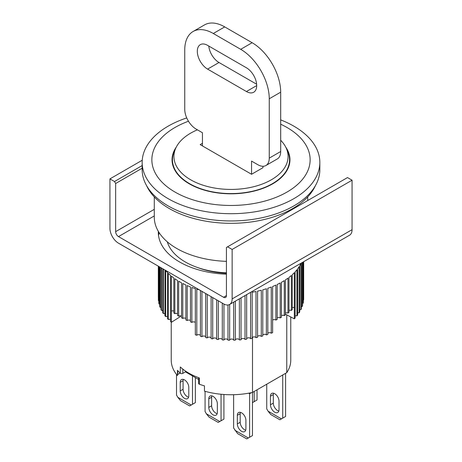 <?xml version="1.0" encoding="UTF-8"?>
<svg xmlns="http://www.w3.org/2000/svg" width="462" height="462" viewBox="0 0 462 462"><rect width="100%" height="100%" fill="white"/><g stroke="black" fill="none" stroke-linecap="round" stroke-linejoin="round"><path stroke-width="0.69" d="M270.455 404.776A6.058 3.5 -120 0 0 273.1 410.874A6.058 3.5 -120 0 0 277.766 412.497A6.058 3.5 -120 0 0 279.019 409.719L279.019 401.149A6.058 3.5 -120 0 0 276.38 395.05A6.058 3.5 -120 0 0 271.708 393.428A6.058 3.5 -120 0 0 270.455 396.205L270.455 404.776L273.308 403.13A6.058 3.5 -120 0 0 278.834 411.053M282.732 374.977L282.732 418.127L281.439 418.878L268.041 411.14L266.741 408.899L266.741 384.205M273.492 393.226A6.058 3.5 -120 0 0 273.308 394.554L273.308 403.13M281.439 418.878L279.88 419.779L270.744 414.501L268.041 411.14M282.732 418.127L285.591 416.481L285.591 373.325M208.778 407.415A6.058 3.5 -120 0 0 211.423 413.507A6.058 3.5 -120 0 0 216.089 415.13A6.058 3.5 -120 0 0 217.348 412.358L217.348 403.788A6.058 3.5 -120 0 0 214.703 397.69A6.058 3.5 -120 0 0 210.037 396.067A6.058 3.5 -120 0 0 208.778 398.839L208.778 407.415L211.636 405.763A6.058 3.5 -120 0 0 217.163 413.686M221.055 394.259L221.055 420.767L219.762 421.511L206.364 413.779L205.07 411.532L205.07 391.32M211.821 395.865A6.058 3.5 -120 0 0 211.636 397.193L211.636 405.763M219.762 421.511L218.203 422.412L209.067 417.14L206.364 413.779M221.055 420.767L223.914 419.115L223.914 394.496M252.466 392.434L252.466 435.602L249.613 437.254L249.613 393.728L251.484 392.648M240.373 412.347A6.058 3.5 -120 0 0 240.188 413.675L240.188 422.251A6.058 3.5 -120 0 0 245.715 430.174M233.622 394.704L233.622 428.02L237.618 433.627L246.754 438.9L249.613 437.254M249.613 393.728L248.683 393.197M240.188 413.675L237.335 415.326A6.058 3.5 60 0 1 238.588 412.554A6.058 3.5 60 0 1 243.255 414.177A6.058 3.5 60 0 1 245.9 420.27L245.9 428.846A6.058 3.5 60 0 1 244.646 431.618A6.058 3.5 60 0 1 239.974 429.995A6.058 3.5 60 0 1 237.335 423.897L240.188 422.251M237.335 415.326L237.335 423.897M248.313 437.999L234.915 430.261M173.816 311.093A2.021 1.167 0 0 0 171.425 311.07L171.425 322.28L180.371 316.586L180.371 315.835M181.537 316.181A2.021 1.167 0 0 0 178.661 316.158L178.661 281.208A72.684 41.967 0 0 0 179.602 281.762A72.684 41.967 0 0 0 181.537 282.842L181.537 317.792A72.684 41.967 180 0 0 182.779 318.439L182.779 283.489A72.684 41.967 0 0 0 185.874 284.985L185.874 319.935A72.684 41.967 180 0 0 187.191 320.524L187.191 285.58A72.684 41.967 0 0 0 190.483 286.931L190.483 321.881A72.684 41.967 180 0 0 191.88 322.407L191.88 287.456A72.684 41.967 0 0 0 195.339 288.658L195.339 334.817A72.684 41.967 0 0 0 196.806 335.279L196.806 289.12A72.684 41.967 0 0 0 199.353 289.87M200.421 290.483L200.421 336.319A72.684 41.967 0 0 0 201.94 336.717L201.94 291.366M205.688 293.526L205.688 337.589A72.684 41.967 0 0 0 207.259 337.913L207.259 294.433M211.111 296.656L211.111 338.611A72.684 41.967 0 0 0 212.722 338.865L212.722 297.586M216.661 299.861L216.661 339.391A72.684 41.967 0 0 0 218.301 339.57L218.301 300.808M222.291 303.112L222.291 339.911A72.684 41.967 0 0 0 223.955 340.015L223.955 304.06M227.98 304.989L227.98 340.176A72.684 41.967 0 0 0 229.649 340.205L229.649 304.441M233.691 302.113L233.691 340.188A72.684 41.967 0 0 0 235.354 340.136L235.354 301.149M239.38 298.827L239.38 339.934A72.684 41.967 0 0 0 241.037 339.813L241.037 297.869M245.016 295.57L245.016 339.426A72.684 41.967 0 0 0 246.656 339.229L246.656 294.629M250.237 292.562A72.684 41.967 0 0 0 250.571 292.504L250.571 338.663A72.684 41.967 0 0 0 252.177 338.392L252.177 292.232A72.684 41.967 0 0 0 256 291.493L256 337.653A72.684 41.967 0 0 0 257.565 337.312L257.565 291.152A72.684 41.967 0 0 0 261.278 290.24L261.278 336.4A72.684 41.967 0 0 0 262.791 335.989L262.791 289.83A72.684 41.967 0 0 0 266.372 288.75L266.372 334.91A72.684 41.967 0 0 0 267.821 334.43L267.821 288.271A72.684 41.967 0 0 0 271.246 287.035L271.246 333.194A72.684 41.967 0 0 0 272.626 332.652L272.626 286.492A72.684 41.967 0 0 0 275.872 285.106L275.872 320.056A2.021 1.167 0 0 0 272.626 320.079M285.383 314.148L294.329 318.832L294.334 272.678A72.684 41.967 0 0 1 292.261 274.676L292.261 309.627A72.684 41.967 180 0 1 291.343 310.435L291.343 275.485A72.684 41.967 0 0 1 288.998 277.385L288.998 312.329A72.684 41.967 180 0 1 287.976 313.092L287.976 278.147A72.684 41.967 0 0 1 285.383 279.932L285.383 314.882A72.684 41.967 180 0 1 284.263 315.592L284.263 280.648A72.684 41.967 0 0 1 281.433 282.311L281.433 317.261A72.684 41.967 180 0 1 280.22 317.92L280.22 282.969A72.684 41.967 0 0 1 277.171 284.5L277.171 319.45A72.684 41.967 180 0 1 275.872 320.056M292.261 307.646A2.021 1.167 0 0 1 294.329 307.623L294.329 318.832A2.021 1.167 0 0 0 294.329 318.832A72.684 41.967 0 0 0 295.137 317.995L295.137 271.835A72.684 41.967 0 0 0 296.939 269.744L296.939 315.904A72.684 41.967 0 0 0 297.626 315.026L297.626 268.867A72.684 41.967 0 0 0 299.133 266.707L299.133 312.866A72.684 41.967 0 0 0 299.699 311.954L299.699 265.794A72.684 41.967 0 0 0 300.912 263.571L300.912 309.731A72.684 41.967 0 0 0 301.351 308.801L301.351 263.051M302.258 262.526L302.258 306.531A72.684 41.967 0 0 0 302.57 305.584L302.57 262.347M303.164 262L303.164 303.274A72.684 41.967 0 0 0 303.343 302.315L303.343 261.896M303.621 261.735L303.621 299.994A72.684 41.967 0 0 0 303.673 299.029L303.673 261.706M226.432 273.308A59.765 34.506 180 0 1 198.129 267.717M159.13 232.64A72.684 41.967 0 0 0 158.541 235.603A72.684 41.967 0 0 1 159.13 232.64M178.661 316.158A72.684 41.967 180 0 1 177.512 315.454L177.512 280.503A72.684 41.967 0 0 1 174.861 278.748L174.861 313.698A72.684 41.967 180 0 1 173.816 312.947L173.816 277.997A72.684 41.967 0 0 1 171.414 276.12L171.414 322.28A2.021 1.167 0 0 1 171.425 322.28M177.512 313.715A2.021 1.167 0 0 0 174.861 313.698M195.339 322.436A2.021 1.167 0 0 0 191.88 322.407M190.483 320.553A2.021 1.167 0 0 0 187.191 320.524M185.874 318.462A2.021 1.167 0 0 0 182.779 318.439M170.472 319.525A2.021 1.167 0 0 0 168.33 319.508L168.33 273.348A72.684 41.967 0 0 0 170.472 275.323L170.472 321.483A72.684 41.967 0 0 0 171.414 322.28M167.504 316.62A2.021 1.167 0 0 0 165.633 316.603L165.633 270.443A72.684 41.967 0 0 0 167.504 272.511L167.504 318.67A72.684 41.967 0 0 0 168.33 319.508M164.922 269.993L164.922 315.731A72.684 41.967 0 0 0 165.633 316.603M164.922 313.6A2.021 1.167 0 0 0 163.34 313.588L163.34 269.08M162.751 268.734L162.751 312.687A72.684 41.967 0 0 0 163.34 313.588M162.751 310.487A2.021 1.167 0 0 0 161.469 310.476L161.469 267.995M161.001 267.723L161.001 309.552A72.684 41.967 0 0 0 161.469 310.476M161.001 307.294A2.021 1.167 0 0 0 160.019 307.288L160.019 267.157M159.679 266.961L159.679 306.341A72.684 41.967 0 0 0 160.019 307.288M159.679 304.048A2.021 1.167 0 0 0 159.009 304.042L159.009 266.58M158.801 266.453L158.801 303.089A72.684 41.967 0 0 0 159.009 304.042M158.801 300.768A2.021 1.167 0 0 0 158.443 300.768L158.443 266.251M158.362 266.204L158.362 299.803A72.684 41.967 0 0 0 158.443 300.768M158.362 297.47A2.021 1.167 0 0 0 158.327 297.47L158.327 266.181M303.164 303.274A2.021 1.167 0 0 0 302.57 303.28M302.258 306.531A2.021 1.167 0 0 0 301.351 306.537M300.912 309.731A2.021 1.167 0 0 0 299.699 309.742M299.133 312.866A2.021 1.167 0 0 0 297.626 312.878M296.939 315.904A2.021 1.167 0 0 0 295.137 315.921M291.343 310.435A2.021 1.167 0 0 0 288.998 310.452M287.976 313.092A2.021 1.167 0 0 0 285.383 313.115M284.263 315.592A2.021 1.167 0 0 0 281.433 315.615M280.22 317.92A2.021 1.167 0 0 0 277.171 317.943M271.246 333.194A2.021 1.167 0 0 0 267.821 333.223M266.372 334.91A2.021 1.167 0 0 0 264.564 334.297A2.021 1.167 0 0 0 262.791 334.938M261.278 336.4A2.021 1.167 0 0 0 259.407 335.707A2.021 1.167 0 0 0 257.565 336.428M256 337.653A2.021 1.167 0 0 0 254.071 336.873A2.021 1.167 0 0 0 252.177 337.682M250.571 338.663A2.021 1.167 0 0 0 248.591 337.797A2.021 1.167 0 0 0 246.656 338.698M245.016 339.426A2.021 1.167 0 0 0 243.006 338.467A2.021 1.167 0 0 0 241.037 339.46M239.38 339.934A2.021 1.167 0 0 0 237.341 338.889A2.021 1.167 0 0 0 235.354 339.968M233.691 340.188A2.021 1.167 0 0 0 231.653 339.044A2.021 1.167 0 0 0 229.649 340.205M227.98 340.049A2.021 1.167 0 0 0 225.993 338.946A2.021 1.167 0 0 0 223.955 340.015M222.291 339.599A2.021 1.167 0 0 0 220.322 338.588A2.021 1.167 0 0 0 218.301 339.57M216.661 338.9A2.021 1.167 0 0 0 214.715 337.976A2.021 1.167 0 0 0 212.722 338.865M211.111 337.941A2.021 1.167 0 0 0 209.205 337.11A2.021 1.167 0 0 0 207.259 337.913M205.688 336.746A2.021 1.167 0 0 0 203.834 336.001A2.021 1.167 0 0 0 201.94 336.717M200.421 335.308A2.021 1.167 0 0 0 198.625 334.65A2.021 1.167 0 0 0 196.806 335.279M154.279 196.91L154.279 217.14A76.721 44.294 0 0 0 176.75 248.464A76.721 44.294 0 0 0 226.432 261.359M280.682 119.889A88.837 51.288 180 0 1 293.82 126.143A88.837 51.288 180 0 1 319.837 162.41A88.837 51.288 180 0 1 293.82 198.677A88.837 51.288 180 0 1 168.18 198.677A88.837 51.288 180 0 1 142.163 162.41A88.837 51.288 180 0 1 168.18 126.143A88.837 51.288 180 0 1 186.746 117.937M142.163 162.41L142.163 169.664A88.837 51.288 0 0 0 168.18 205.931A88.837 51.288 0 0 0 264.997 217.048A88.837 51.288 0 0 0 319.837 169.664L319.837 162.41M280.682 124.203A79.146 45.698 180 0 1 286.966 192.082A79.146 45.698 180 0 1 175.034 192.082A79.146 45.698 180 0 1 175.034 127.46A79.146 45.698 180 0 1 188.473 121.235M285.741 147.135A58.957 34.038 180 0 1 289.957 159.771A58.957 34.038 180 0 1 253.563 191.216A58.957 34.038 180 0 1 189.31 183.841A58.957 34.038 180 0 1 172.043 159.771A58.957 34.038 180 0 1 176.259 147.135M286.763 314.87L286.763 372.649L252.5 392.429A59.765 34.506 180 0 1 204.452 391.147L204.452 385.874A59.765 34.506 0 0 1 199.37 384.234L199.37 377.968A59.765 34.506 180 0 1 188.739 373.094A59.765 34.506 180 0 1 180.296 366.955L180.296 373.221A59.765 34.506 0 0 1 177.454 370.287L177.454 375.56A59.765 34.506 180 0 1 171.235 360.233L171.235 322.135M167.296 241.828A64.611 37.301 0 0 0 185.314 261.983A64.611 37.301 0 0 0 226.432 272.811M286.763 372.649A59.765 34.506 0 0 0 290.765 360.233L290.765 316.967M180.163 373.1L177.76 374.486A1.617 0.93 0 0 0 177.454 374.734M252.5 392.429L252.5 337.329M199.37 384.234A1.617 0.93 180 0 1 198.608 383.443L198.608 377.691M198.608 379.452L185.458 371.858L182.808 373.388A1.617 0.93 180 0 1 180.296 373.221M185.458 371.038L185.458 371.858M146.61 185.684A87.22 50.358 0 0 0 169.323 208.57A87.22 50.358 0 0 0 253.84 221.558A87.22 50.358 0 0 0 315.39 185.684M180.226 390.927A6.058 3.5 -120 0 0 182.871 397.025A6.058 3.5 -120 0 0 187.537 398.648A6.058 3.5 -120 0 0 188.791 395.876L188.791 387.3A6.058 3.5 -120 0 0 186.146 381.208A6.058 3.5 -120 0 0 181.479 379.585A6.058 3.5 -120 0 0 180.226 382.357L180.226 390.927L183.079 389.281A6.058 3.5 -120 0 0 188.606 397.204M192.504 375.924L192.504 404.279L191.21 405.03L177.806 397.291L176.513 395.05L176.513 374.411M183.264 379.377A6.058 3.5 -120 0 0 183.079 380.705L183.079 389.281M191.21 405.03L189.651 405.931L180.509 400.652L177.806 397.291M192.504 404.279L195.357 402.633L195.357 377.575M254.181 391.458L254.181 401.645L252.887 402.39L252.466 402.148M252.887 402.39L252.466 402.633M254.181 401.645L257.034 399.994L257.034 389.812M226.432 295.611A4.037 2.333 60 0 1 225.595 297.459A4.037 2.333 60 0 1 223.573 297.262L226.432 295.611L226.432 247.476L227.575 246.812L232.143 249.451L232.143 298.908A12.116 6.994 60 0 1 229.631 304.452A12.116 6.994 60 0 1 223.573 303.852L118.497 243.185A12.116 6.994 60 0 1 109.933 228.349L109.933 178.892L142.244 160.239M154.279 215.939L118.497 236.596L223.573 297.262M118.497 236.596A4.037 2.333 60 0 1 115.644 231.647L154.279 209.344M109.933 178.892L114.501 181.531L115.644 183.512L115.644 231.647M229.631 304.452L349.561 235.216A12.116 6.994 60 0 0 352.067 229.672L352.067 180.215L347.499 177.575L227.575 246.812M114.501 181.531L142.163 165.563M352.067 180.215L232.143 249.451M226.432 274.191A72.684 41.967 180 0 1 158.316 232.305A72.684 41.967 180 0 1 158.333 231.352M142.163 168.203L115.644 183.512M197.309 51.299A14.536 8.391 60 0 1 200.317 44.641A14.536 8.391 60 0 1 207.588 45.363L246.419 67.781A14.536 8.391 60 0 1 255.913 80.59A14.536 8.391 60 0 1 253.69 92.244A14.536 8.391 60 0 1 246.419 91.522L207.588 69.104A14.536 8.391 60 0 1 197.309 51.299M207.016 148.562L202.448 145.923L202.448 132.738L196.165 129.112A16.153 9.327 60 0 1 184.742 109.327L184.742 49.977A40.379 23.314 60 0 1 193.104 31.491L204.527 24.902A40.379 23.314 60 0 1 224.717 26.9L252.131 42.723A40.379 23.314 60 0 1 280.682 92.181L280.682 151.53A16.153 9.327 60 0 1 277.339 158.922L265.916 165.517A16.153 9.327 60 0 1 257.842 164.715L251.559 161.088L251.559 174.278L262.982 167.683L262.982 166.274M208.789 46.061A14.536 8.391 -120 0 0 219.005 62.509L256.635 84.234M193.104 31.491A40.379 23.314 60 0 1 213.3 33.495L240.708 49.319A40.379 23.314 60 0 1 269.259 98.776L269.259 158.125A16.153 9.327 60 0 1 265.916 165.517M261.839 168.341L251.559 174.278L246.991 171.639M197.413 129.828A57.08 32.958 0 0 0 175.843 147.99A57.08 32.958 0 0 0 173.92 156.474A57.08 32.958 0 0 0 231 189.432A57.08 32.958 0 0 0 288.08 156.474A57.08 32.958 0 0 0 286.157 147.99L287.578 151.074A58.553 33.807 180 0 1 289.553 159.771A58.553 33.807 180 0 1 231 193.578A58.553 33.807 180 0 1 172.447 159.771L172.447 163.75M289.553 159.771L289.553 163.75M251.559 174.278L200.162 144.606L202.448 143.284M172.447 159.771A58.553 33.807 180 0 1 174.422 151.074L175.843 147.99M286.157 147.99A57.08 32.958 0 0 0 280.682 140.246M273.308 394.554L270.455 396.205M211.636 397.193L208.778 398.839M177.76 374.486L177.76 370.634M182.808 373.388L182.808 369.098M183.079 380.705L180.226 382.357M352.067 229.672L232.143 298.908M280.682 151.53L269.259 158.125M280.682 92.181L269.259 98.776M252.131 42.723L240.708 49.319M224.717 26.9L213.3 33.495M219.005 62.509L207.588 69.104M246.419 91.522L256.699 85.585M307.721 196.91L307.721 200.543"/></g></svg>
